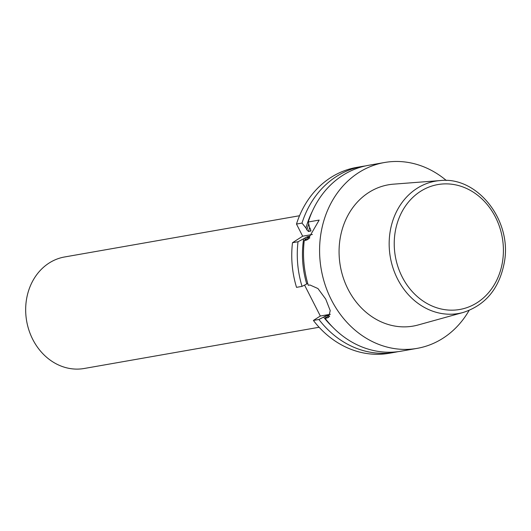 <?xml version="1.0" encoding="UTF-8"?>
<svg xmlns="http://www.w3.org/2000/svg" width="531" height="531" viewBox="0 0 531 531"><rect width="100%" height="100%" fill="white"/><g stroke="black" fill="none" stroke-linecap="round" stroke-linejoin="round"><path stroke-width="0.8" d="M446.305 180.48A94.352 80.792 80 0 0 384.504 162.513A94.352 80.792 80 0 0 358.637 172.655A94.352 80.792 80 0 0 325.211 285.101A94.352 80.792 80 0 0 417.127 348.369A94.352 80.792 80 0 0 469.112 310.429M384.504 162.513L368.421 165.333A94.352 80.792 80 0 0 342.555 175.482A94.352 80.792 80 0 0 308.245 221.991L319.177 220.073L307.9 239.521L304.25 240.649A94.352 80.792 80 0 0 308.285 285.286L309.965 284.988L317.956 288.552L325.735 299.126L330.222 310.615L328.516 317.465L325.158 318.394A94.352 80.792 80 0 0 401.044 351.197L417.127 348.369M312.347 211.258A89.865 76.949 80 0 0 305.956 228.011L306.945 229.95L308.524 231.516L310.92 230.879M362.188 166.429L356.666 167.398A94.352 80.792 80 0 0 296.484 224.055L302.006 223.086A94.352 80.792 -100 0 1 362.188 166.429A94.352 80.792 -100 0 1 365.321 165.951M302.006 223.086L305.956 228.011M397.918 351.668A94.352 80.792 -100 0 1 394.812 352.285A94.352 80.792 -100 0 1 318.919 319.489L313.396 320.458A94.352 80.792 80 0 0 389.289 353.261L394.812 352.285M325.158 318.394L328.795 315.115L326.638 315.494L323.611 317.1A89.865 76.949 80 0 0 332.678 327.109M323.611 317.1L318.919 319.489M310.9 230.281A86.805 74.327 80 0 0 310.681 231.138L310.542 229.319L309.553 227.381L308.245 221.991M328.45 315.673L328.795 315.115A86.805 74.327 80 0 0 328.941 315.295M304.25 240.649L309.58 236.288L307.422 236.667L303.659 238.744A89.865 76.949 80 0 0 306.739 283.985L307.714 283.362M303.659 238.744L298.017 241.744L292.495 242.713A94.352 80.792 80 0 0 296.524 287.351L302.046 286.375A94.352 80.792 -100 0 1 298.017 241.744M302.046 286.375L306.739 283.985M313.396 320.458L320.326 316.025L304.568 285.094M292.495 242.713L302.67 236.195L296.484 224.055M440.126 180.573L393.484 184.164A71.718 61.41 80 0 0 368.753 192.514A71.718 61.41 80 0 0 344.334 280.786A71.718 61.41 80 0 0 418.196 324.959L463.271 312.44C485.925 304.967 499.644 288.067 504.45 261.75C511.984 220.338 477.482 176.219 440.126 180.573A67.171 57.521 80 0 0 416.968 188.399A67.171 57.521 80 0 0 394.088 271.069A67.171 57.521 80 0 0 463.271 312.44M330.375 314.259L320.326 316.025M312.394 234.49L302.67 236.195M299.53 215.739L64.616 256.971A56.611 48.474 80 0 0 26.663 321.109A56.611 48.474 80 0 0 84.19 368.487L319.104 327.262M308.71 223.936A88.219 75.541 80 0 0 306.945 229.95M324.853 316.303A88.219 75.541 80 0 0 325.934 317.664M309.606 227.48A86.805 74.327 80 0 0 308.524 231.516M326.638 315.494A86.805 74.327 80 0 0 327.348 316.383M305.285 237.702A88.219 75.541 80 0 0 304.907 240.098M307.422 236.667A86.805 74.327 80 0 0 307.15 238.2M420.472 191.386A63.401 54.288 80 0 0 422.596 300.712A63.401 54.288 80 0 0 503.395 248.946A63.401 54.288 80 0 0 420.472 191.386M329.671 316.29L326.837 318.102M309.839 237.855L305.936 240.357"/></g></svg>

